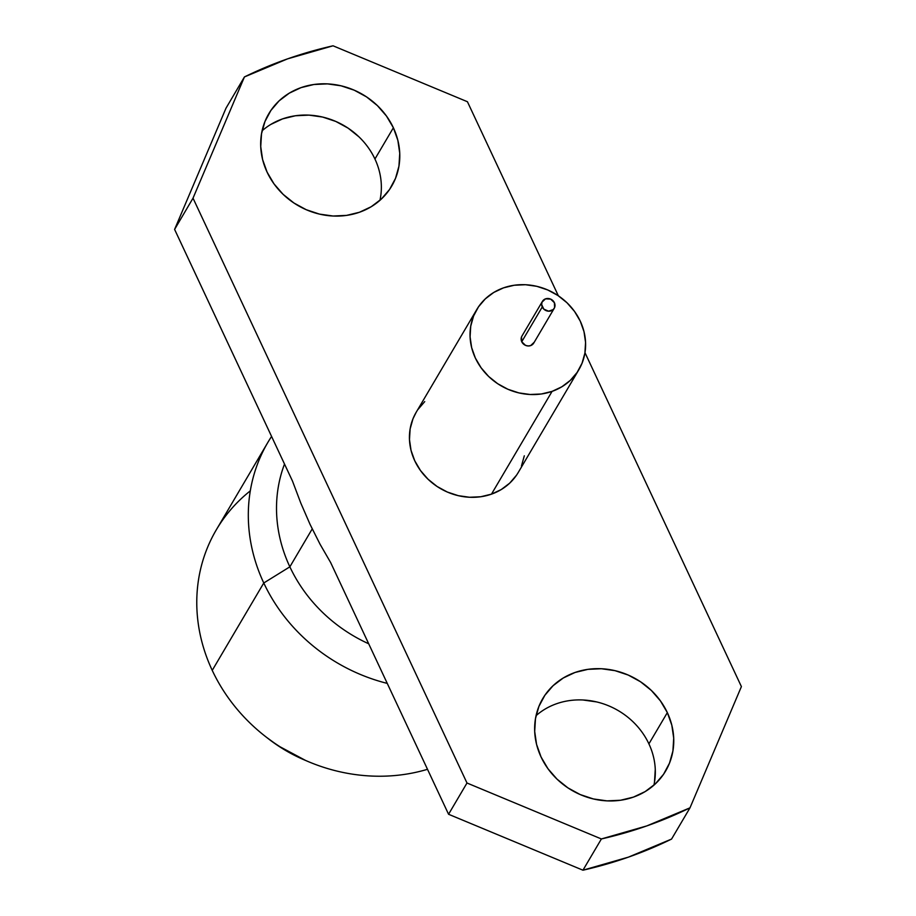 <?xml version="1.0" encoding="UTF-8"?>
<svg xmlns="http://www.w3.org/2000/svg" width="916" height="916" viewBox="0 0 916 916"><rect width="100%" height="100%" fill="white"/><g stroke="black" fill="none" stroke-linecap="round" stroke-linejoin="round"><path stroke-width="1.37" d="M542.421 301.364L521.914 336.126A6.859 6.183 30.5 0 0 521.742 341.748L542.249 306.975A6.859 6.183 -149.5 0 1 542.421 301.364A6.859 6.183 -149.5 0 1 548.512 298.524A6.859 6.183 -149.5 0 1 554.398 302.704A6.859 6.183 -149.5 0 1 554.226 308.326A6.859 6.183 -149.5 0 1 548.134 311.154A6.859 6.183 -149.5 0 1 542.249 306.975L521.742 341.748L521.536 336.882M653.909 785.184A71.311 64.257 30.5 0 0 648.906 743.861L667.34 712.614A71.311 64.257 -149.5 0 1 665.623 771.032A71.311 64.257 -149.5 0 1 602.27 800.492A71.311 64.257 -149.5 0 1 541.058 756.982A71.311 64.257 -149.5 0 1 542.764 698.576A71.311 64.257 -149.5 0 1 606.117 669.115A71.311 64.257 -149.5 0 1 667.34 712.614L648.906 743.861A71.311 64.257 30.5 0 0 536.055 715.671M379.945 200.329A71.311 64.257 30.5 0 0 374.942 159.018L393.376 127.759A71.311 64.257 -149.5 0 1 391.659 186.177A71.311 64.257 -149.5 0 1 328.306 215.638A71.311 64.257 -149.5 0 1 267.094 172.139A71.311 64.257 -149.5 0 1 268.8 113.721A71.311 64.257 -149.5 0 1 332.153 84.261A71.311 64.257 -149.5 0 1 393.376 127.759L374.942 159.018A71.311 64.257 30.5 0 0 262.091 130.816M300.791 503.079L292.502 481.106L174.601 229.412L226 108.18L174.601 229.412L292.502 481.106L300.791 503.079L310.066 524.399L300.791 503.079M289.857 566.832L312.219 528.91L289.857 566.832A148.117 133.461 -149.5 0 1 284.51 464.057A148.117 133.461 30.5 0 0 289.857 566.832L263.774 582.988L289.857 566.832A148.117 133.461 30.5 0 0 368.701 643.776A148.117 133.461 -149.5 0 1 289.857 566.832M271.583 436.44A171.704 154.712 30.5 0 0 263.774 582.988A171.704 154.712 -149.5 0 1 267.896 442.348A171.704 154.712 -149.5 0 1 271.583 436.44M267.896 442.348L216.359 529.734A171.704 154.712 30.5 0 0 212.237 670.375L263.774 582.988L212.237 670.375A171.704 154.712 -149.5 0 1 250.308 490.861M476.789 309.516A59.242 53.38 -149.5 0 1 503.571 287.842L493.793 292.433L485.343 298.834L478.507 306.803L473.583 316.031L470.732 326.176L470.08 336.825L471.637 347.588L475.358 358.041L481.106 367.785L488.64 376.453L497.674 383.701L507.876 389.254L518.845 392.895L530.146 394.498L541.367 393.983L552.073 391.384A59.242 53.38 -149.5 0 1 485.835 373.591A59.242 53.38 -149.5 0 1 476.789 309.516L416.185 412.28A59.242 53.38 30.5 0 0 425.23 476.354A59.242 53.38 30.5 0 0 491.468 494.148A59.242 53.38 30.5 0 0 518.25 472.473L578.855 369.709A59.242 53.38 -149.5 0 1 552.073 391.384L491.468 494.148L552.073 391.384L561.84 386.792L570.302 380.392L577.126 372.423L582.061 363.194L584.912 353.049L585.564 342.401L583.996 331.638L580.275 321.184L574.538 311.44L567.004 302.772L557.959 295.525L547.757 289.971L536.799 286.319L525.486 284.727L514.265 285.242L503.571 287.842A59.242 53.38 -149.5 0 1 569.798 305.635A59.242 53.38 -149.5 0 1 578.855 369.709M534.097 342.344L530.627 345.607L528.085 345.962L525.509 345.355L521.742 341.748A6.859 6.183 30.5 0 0 527.627 345.927A6.859 6.183 30.5 0 0 533.73 343.099L554.226 308.326M266.957 737.643L278.063 745.727L305.658 760.486M267.014 737.689A146.743 132.225 30.5 0 0 305.646 760.475M427.497 769.303A171.704 154.712 -149.5 0 1 212.237 670.375A171.704 154.712 30.5 0 0 427.497 769.303M387.25 683.393A171.704 154.712 -149.5 0 1 263.774 582.988A171.704 154.712 30.5 0 0 387.25 683.393M358.969 136.85L348.08 128.126L335.806 121.439L322.604 117.053L308.99 115.13L295.49 115.748L282.609 118.874L270.85 124.404M320.073 544.264L310.066 524.399L320.073 544.264L330.653 562.561L320.073 544.264M671.565 839.067L628.433 857.136L582.954 870.2L448.565 814.267L330.653 562.561L448.565 814.267L582.954 870.2A438.856 395.437 30.5 0 0 671.565 839.067L690 807.82A438.856 395.437 -149.5 0 1 601.388 838.953L582.954 870.2L601.388 838.953L466.988 783.008L448.565 814.267L466.988 783.008L193.024 198.165L174.601 229.412L193.024 198.165L244.435 76.933L226 108.18L244.435 76.933A438.856 395.437 -149.5 0 1 333.046 45.8L287.567 58.864L244.435 76.933L193.024 198.165L466.988 783.008L601.388 838.953L646.868 825.888L690 807.82L741.399 686.588L584.969 352.649L741.399 686.588L690 807.82L671.565 839.067M654.482 782.23L655.272 769.406M596.568 701.908L582.954 699.984M467.435 101.733L333.046 45.8L467.435 101.733L558.336 295.776L467.435 101.733M524.307 455.813L521.456 465.946M516.521 475.186L509.697 483.156L501.235 489.556L491.468 494.148L480.763 496.747L469.553 497.262L458.24 495.659L447.271 492.018L437.069 486.465L428.035 479.217L420.501 470.549L414.765 460.805L411.032 450.351L409.475 439.588L410.128 428.94L412.979 418.795L416.288 412.097M417.902 409.567L424.738 401.597M541.058 756.982L536.57 744.399L534.692 731.449L535.482 718.625L538.906 706.419L544.848 695.313L553.058 685.718L563.248 678.012L575.008 672.481L587.877 669.356L601.388 668.737L615.002 670.661L628.204 675.046L640.479 681.733L651.356 690.458L660.425 700.889L667.34 712.614L671.817 725.197L673.707 738.147L672.917 750.983L669.482 763.177L663.55 774.295L655.329 783.89L645.15 791.596L633.391 797.126L620.51 800.252L607.01 800.87L593.396 798.947L580.194 794.561L567.92 787.875L557.031 779.15L547.963 768.719L541.058 756.982M267.094 172.139L262.606 159.556L260.728 146.594L261.518 133.77L264.942 121.576L270.884 110.458L279.094 100.863L289.284 93.157L301.043 87.627L313.913 84.501L327.424 83.883L341.038 85.806L354.24 90.192L366.515 96.878L377.392 105.603L386.46 116.034L393.376 127.759L397.853 140.343L399.742 153.304L398.952 166.128L395.517 178.334L389.586 189.44L381.365 199.035L371.186 206.741L359.427 212.272L346.546 215.397L333.046 216.016L319.432 214.092L306.23 209.707L293.956 203.02L283.067 194.295L273.999 183.864L267.094 172.139M554.398 302.704L554.604 307.57L553.241 309.562L548.592 311.2L543.783 309.104L541.642 304.524L542.043 302.108L545.512 298.845L550.63 299.097L554.398 302.704"/></g></svg>

